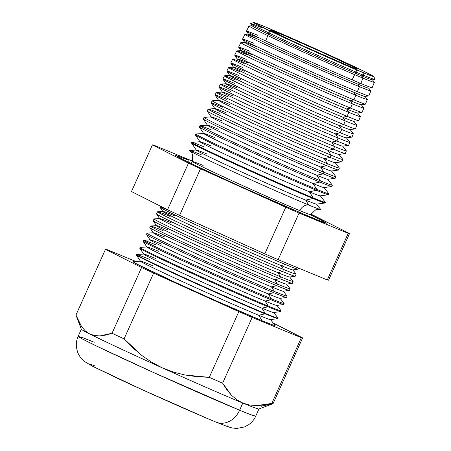 <?xml version="1.0" encoding="UTF-8"?>
<svg xmlns="http://www.w3.org/2000/svg" width="451" height="451" viewBox="0 0 451 451"><rect width="100%" height="100%" fill="white"/><g stroke="black" fill="none" stroke-linecap="round" stroke-linejoin="round"><path stroke-width="0.68" d="M201.479 154.896A71.867 1.55 24.2 0 0 191.241 151.654A71.867 1.55 24.2 0 0 242.542 175.986A71.867 1.55 24.2 0 0 308.788 205.053A9.088 7.487 -67.6 0 0 299.881 210.662A64.797 1.398 -155.8 0 1 237.468 183.236A64.797 1.398 -155.8 0 1 192.915 161.937A64.797 1.398 24.2 0 0 237.468 183.236A64.797 1.398 24.2 0 0 299.881 210.662A9.088 7.487 112.4 0 1 308.788 205.053A71.867 1.55 24.2 0 0 320.65 209.343L316.546 204.055A65.942 1.421 -155.8 0 1 305.66 200.109L312.994 198.496A73.259 1.578 -155.8 0 1 238.962 165.906A73.259 1.578 -155.8 0 1 191.495 142.967L196.292 150.127A65.942 1.421 24.2 0 0 239.019 170.777A65.942 1.421 24.2 0 0 305.66 200.109A65.942 1.421 -155.8 0 1 236.871 169.79A65.942 1.421 -155.8 0 1 196.348 150.036A65.942 1.421 -155.8 0 1 207.189 154.09M188.665 162.36A9.088 7.487 112.4 0 1 189.093 160.319A9.088 7.487 -67.6 0 0 188.665 162.36M310.53 214.783L323.051 221.018L326.563 223.211L322.087 221.841L278.29 203.333L234.526 183.76L196.303 166.036L180.485 158.284L175.394 155.245L189.093 160.319L175.377 155.268L179.092 157.557L191.934 163.944L240.067 186.28L312.847 218.154L326.563 223.217L321.456 220.189L310.53 214.783M299.881 210.662A64.797 1.398 24.2 0 0 310.091 214.163M250.683 23.661L252.148 25.842A65.942 1.421 24.2 0 0 294.875 46.492A65.942 1.421 24.2 0 0 361.516 75.824L363.748 75.334A68.174 1.471 -155.8 0 1 294.858 45.004A68.174 1.471 -155.8 0 1 250.683 23.661A68.174 1.471 -155.8 0 1 261.952 27.759M249.003 25.989L246.46 31.158A68.913 1.488 24.2 0 0 290.066 52.316A68.913 1.488 24.2 0 0 360.766 83.458A68.913 1.488 -155.8 0 1 291.126 52.801A68.913 1.488 -155.8 0 1 246.477 31.226L248.422 34.129A65.942 1.421 24.2 0 0 291.149 54.774A65.942 1.421 24.2 0 0 357.79 84.111L360.766 83.458L362.976 78.136L361.516 75.824A65.942 1.421 -155.8 0 1 292.722 45.506A65.942 1.421 -155.8 0 1 252.205 25.752L249.082 25.961A68.71 1.483 24.2 0 0 291.301 46.543A68.71 1.483 24.2 0 0 362.976 78.136A68.71 1.483 -155.8 0 1 292.485 47.084A68.71 1.483 -155.8 0 1 249.003 25.989A68.71 1.483 -155.8 0 1 249.082 25.961M246.477 31.226A68.913 1.488 -155.8 0 1 257.865 35.364M248.484 34.039L244.994 34.27A69.037 1.488 24.2 0 0 287.411 54.949A69.037 1.488 24.2 0 0 359.424 86.688L357.79 84.111A65.942 1.421 -155.8 0 1 289.001 53.793A65.942 1.421 -155.8 0 1 248.484 34.039A65.942 1.421 -155.8 0 1 259.325 38.093M242.548 39.209L244.701 42.417A65.942 1.421 24.2 0 0 287.428 63.061A65.942 1.421 24.2 0 0 354.069 92.399L357.355 91.671A69.223 1.494 -155.8 0 1 287.4 60.879A69.223 1.494 -155.8 0 1 242.548 39.209A69.223 1.494 -155.8 0 1 253.992 43.364M240.828 42.608L238.607 47.124A69.533 1.5 24.2 0 0 282.608 68.467A69.533 1.5 24.2 0 0 353.945 99.891A69.533 1.5 -155.8 0 1 283.673 68.958A69.533 1.5 -155.8 0 1 238.624 47.186L240.975 50.704A65.942 1.421 24.2 0 0 283.702 71.348A65.942 1.421 24.2 0 0 350.342 100.68L353.945 99.891L355.873 95.246A69.358 1.494 -155.8 0 1 284.716 63.901A69.358 1.494 -155.8 0 1 240.828 42.608A69.358 1.494 -155.8 0 1 240.902 42.58A69.358 1.494 24.2 0 0 283.521 63.354A69.358 1.494 24.2 0 0 355.873 95.246L354.069 92.399A65.942 1.421 -155.8 0 1 285.274 62.08A65.942 1.421 -155.8 0 1 244.758 42.326A65.942 1.421 -155.8 0 1 255.599 46.374M238.624 47.186A69.533 1.5 -155.8 0 1 250.113 51.363M241.037 50.608L236.814 50.89A69.679 1.505 24.2 0 0 279.631 71.76A69.679 1.505 24.2 0 0 352.321 103.798L350.342 100.68A65.942 1.421 -155.8 0 1 281.554 70.362A65.942 1.421 -155.8 0 1 241.037 50.608A65.942 1.421 -155.8 0 1 251.878 54.661M234.695 55.169L237.254 58.985A65.942 1.421 24.2 0 0 279.981 79.635A65.942 1.421 24.2 0 0 346.622 108.967L350.528 108.105A69.843 1.505 -155.8 0 1 279.947 77.036A69.843 1.505 -155.8 0 1 234.695 55.169A69.843 1.505 -155.8 0 1 246.24 59.363M237.311 58.895L232.727 59.199A70.006 1.511 24.2 0 0 275.741 80.165A70.006 1.511 24.2 0 0 348.764 112.355L346.622 108.967A65.942 1.421 -155.8 0 1 277.827 78.649A65.942 1.421 -155.8 0 1 237.311 58.895A65.942 1.421 -155.8 0 1 248.151 62.948M230.765 63.151L233.528 67.272A65.942 1.421 24.2 0 0 276.254 87.917A65.942 1.421 24.2 0 0 342.895 117.254L347.118 116.324A70.153 1.511 -155.8 0 1 276.221 85.115A70.153 1.511 -155.8 0 1 230.765 63.151A70.153 1.511 -155.8 0 1 242.362 67.362M233.584 67.182L228.64 67.509A70.328 1.516 24.2 0 0 271.852 88.576A70.328 1.516 24.2 0 0 345.212 120.907L342.895 117.254A65.942 1.421 -155.8 0 1 274.107 86.936A65.942 1.421 -155.8 0 1 233.584 67.182A65.942 1.421 -155.8 0 1 244.425 71.235M226.842 71.134L229.807 75.559A65.942 1.421 24.2 0 0 272.534 96.204A65.942 1.421 24.2 0 0 339.175 125.541L343.707 124.544A70.463 1.522 -155.8 0 1 272.494 93.194A70.463 1.522 -155.8 0 1 226.842 71.134A70.463 1.522 -155.8 0 1 238.489 75.368M229.863 75.469L224.547 75.819A70.649 1.522 24.2 0 0 267.962 96.982A70.649 1.522 24.2 0 0 341.661 129.465L339.175 125.541A65.942 1.421 -155.8 0 1 270.38 95.217A65.942 1.421 -155.8 0 1 229.863 75.469A65.942 1.421 -155.8 0 1 240.704 79.517M222.912 79.117L226.081 83.847A65.942 1.421 24.2 0 0 268.807 104.491A65.942 1.421 24.2 0 0 335.448 133.823L340.291 132.757A70.773 1.528 -155.8 0 1 268.768 101.272A70.773 1.528 -155.8 0 1 222.912 79.117A70.773 1.528 -155.8 0 1 234.61 83.367M226.137 83.751L220.46 84.128A70.976 1.533 24.2 0 0 264.072 105.387A70.976 1.533 24.2 0 0 338.109 138.017L335.448 133.823A65.942 1.421 -155.8 0 1 266.659 103.504A65.942 1.421 -155.8 0 1 226.137 83.751A65.942 1.421 -155.8 0 1 236.978 87.804M218.989 87.094L222.36 92.128A65.942 1.421 24.2 0 0 265.087 112.773A65.942 1.421 24.2 0 0 331.727 142.11L336.88 140.977A71.083 1.533 -155.8 0 1 265.041 109.351A71.083 1.533 -155.8 0 1 218.989 87.094A71.083 1.533 -155.8 0 1 230.732 91.367M222.416 92.038L216.373 92.438A71.297 1.539 24.2 0 0 260.182 113.793A71.297 1.539 24.2 0 0 334.557 146.575L331.727 142.11A65.942 1.421 -155.8 0 1 262.933 111.792A65.942 1.421 -155.8 0 1 222.416 92.038A65.942 1.421 -155.8 0 1 233.257 96.091M215.059 95.076L218.634 100.415A65.942 1.421 24.2 0 0 261.36 121.06A65.942 1.421 24.2 0 0 328.001 150.397L333.469 149.191A71.399 1.539 -155.8 0 1 261.315 117.429A71.399 1.539 -155.8 0 1 215.059 95.076A71.399 1.539 -155.8 0 1 226.859 99.367M212.201 100.782L211.113 102.991A71.709 1.545 24.2 0 0 256.489 125.006A71.709 1.545 24.2 0 0 330.059 157.41A71.709 1.545 -155.8 0 1 257.594 125.508A71.709 1.545 -155.8 0 1 211.13 103.059L214.913 108.702A65.942 1.421 24.2 0 0 257.639 129.347A65.942 1.421 24.2 0 0 324.275 158.684L330.059 157.41L331 155.133A71.619 1.545 -155.8 0 1 257.527 122.768A71.619 1.545 -155.8 0 1 212.201 100.782A71.619 1.545 -155.8 0 1 212.286 100.748A71.619 1.545 24.2 0 0 256.292 122.198A71.619 1.545 24.2 0 0 331 155.133L328.001 150.397A65.942 1.421 -155.8 0 1 259.212 120.079A65.942 1.421 -155.8 0 1 218.69 100.325A65.942 1.421 -155.8 0 1 229.531 104.378M211.13 103.059A71.709 1.545 -155.8 0 1 222.98 107.366M214.969 108.612L208.193 109.057A71.946 1.55 24.2 0 0 252.402 130.61A71.946 1.55 24.2 0 0 327.449 163.685L324.275 158.684A65.942 1.421 -155.8 0 1 255.486 128.36A65.942 1.421 -155.8 0 1 214.969 108.612A65.942 1.421 -155.8 0 1 225.81 112.66M207.206 111.042L211.186 116.989A65.942 1.421 24.2 0 0 253.913 137.634A65.942 1.421 24.2 0 0 320.554 166.966L326.642 165.624A72.019 1.556 -155.8 0 1 253.868 133.586A72.019 1.556 -155.8 0 1 207.206 111.042A72.019 1.556 -155.8 0 1 207.189 110.974A72.019 1.556 24.2 0 0 252.757 133.084A72.019 1.556 24.2 0 0 326.642 165.624L327.449 163.685A71.946 1.55 -155.8 0 1 253.642 131.173A71.946 1.55 -155.8 0 1 208.114 109.091A71.946 1.55 -155.8 0 1 220.02 113.477M204.027 117.401L203.26 118.957A72.329 1.562 24.2 0 0 249.025 141.157A72.329 1.562 24.2 0 0 323.232 173.844A72.329 1.562 -155.8 0 1 250.142 141.665A72.329 1.562 -155.8 0 1 203.277 119.025L207.466 125.271A65.942 1.421 24.2 0 0 250.192 145.915A65.942 1.421 24.2 0 0 316.827 175.253L323.232 173.844L323.897 172.243A72.267 1.562 -155.8 0 1 249.758 139.584A72.267 1.562 -155.8 0 1 204.027 117.401A72.267 1.562 -155.8 0 1 204.106 117.367A72.267 1.562 24.2 0 0 248.512 139.015A72.267 1.562 24.2 0 0 323.897 172.243L320.554 166.966A65.942 1.421 -155.8 0 1 251.765 136.647A65.942 1.421 -155.8 0 1 211.243 116.894A65.942 1.421 -155.8 0 1 222.084 120.947M207.522 125.181L200.018 125.677A72.588 1.567 24.2 0 0 244.622 147.421A72.588 1.567 24.2 0 0 320.345 180.795L316.827 175.253A65.942 1.421 -155.8 0 1 248.039 144.934A65.942 1.421 -155.8 0 1 207.522 125.181A65.942 1.421 -155.8 0 1 218.363 129.234M199.934 125.711L199.331 126.934A72.639 1.567 24.2 0 0 245.299 149.236A72.639 1.567 24.2 0 0 319.821 182.057A72.639 1.567 -155.8 0 1 246.415 149.749A72.639 1.567 -155.8 0 1 199.348 127.007L203.739 133.558A65.942 1.421 24.2 0 0 246.466 154.203A65.942 1.421 24.2 0 0 313.107 183.54L319.821 182.057L320.345 180.795A72.588 1.567 -155.8 0 1 245.874 147.996A72.588 1.567 -155.8 0 1 199.934 125.711A72.588 1.567 -155.8 0 1 211.953 130.136M195.424 134.984A72.949 1.573 -155.8 0 1 195.407 134.917A72.949 1.573 24.2 0 0 241.567 157.314A72.949 1.573 24.2 0 0 316.405 190.277A72.949 1.573 -155.8 0 1 242.689 157.827A72.949 1.573 -155.8 0 1 195.424 134.984L200.018 141.845A65.942 1.421 24.2 0 0 242.739 162.49A65.942 1.421 24.2 0 0 309.38 191.827L316.405 190.277L316.794 189.352A72.915 1.573 -155.8 0 1 241.984 156.401A72.915 1.573 -155.8 0 1 195.847 134.02A72.915 1.573 -155.8 0 1 195.931 133.986A72.915 1.573 24.2 0 0 240.727 155.826A72.915 1.573 24.2 0 0 316.794 189.352L313.107 183.54A65.942 1.421 -155.8 0 1 244.318 153.222A65.942 1.421 -155.8 0 1 203.796 133.468A65.942 1.421 -155.8 0 1 214.637 137.521M200.075 141.755L191.838 142.296A73.237 1.578 24.2 0 0 236.837 164.232A73.237 1.578 24.2 0 0 313.236 197.904L309.38 191.827A65.942 1.421 -155.8 0 1 240.592 161.503A65.942 1.421 -155.8 0 1 200.075 141.755A65.942 1.421 -155.8 0 1 210.916 145.803M196.348 150.036L189.662 150.482A71.867 1.55 24.2 0 0 233.821 172.006A71.867 1.55 24.2 0 0 308.788 205.053L305.66 200.109L308.788 205.053A71.867 1.55 24.2 0 0 320.655 209.354M159.919 207.139L162.867 211.536A71.264 1.539 24.2 0 0 209.038 233.844A71.264 1.539 24.2 0 0 281.058 265.549L285.562 264.557A75.757 1.635 -155.8 0 1 209.005 230.856A75.757 1.635 -155.8 0 1 159.919 207.139A75.757 1.635 -155.8 0 1 167.079 209.512M162.929 211.434L157.647 211.784A75.943 1.641 24.2 0 0 204.309 234.531A75.943 1.641 24.2 0 0 283.527 269.444L281.058 265.549A71.264 1.539 -155.8 0 1 206.716 232.784A71.264 1.539 -155.8 0 1 162.929 211.434A71.264 1.539 -155.8 0 1 174.644 215.815M156.553 213.977L159.677 218.634A71.264 1.539 24.2 0 0 205.848 240.947A71.264 1.539 24.2 0 0 277.867 272.652L282.636 271.598A76.022 1.641 -155.8 0 1 205.808 237.778A76.022 1.641 -155.8 0 1 156.553 213.977A76.022 1.641 -155.8 0 1 156.536 213.909A76.022 1.641 24.2 0 0 204.641 237.243A76.022 1.641 24.2 0 0 282.636 271.598L283.527 269.444A75.943 1.641 -155.8 0 1 205.617 235.129A75.943 1.641 -155.8 0 1 157.562 211.818A75.943 1.641 -155.8 0 1 170.134 216.452M153.188 220.821A76.287 1.646 -155.8 0 1 153.171 220.748A76.287 1.646 24.2 0 0 201.445 244.166A76.287 1.646 24.2 0 0 279.71 278.639A76.287 1.646 -155.8 0 1 202.617 244.701A76.287 1.646 -155.8 0 1 153.188 220.821L156.486 225.737A71.264 1.539 24.2 0 0 202.657 248.05A71.264 1.539 24.2 0 0 274.67 279.75L279.71 278.639L280.483 276.779A76.219 1.646 -155.8 0 1 202.29 242.339A76.219 1.646 -155.8 0 1 154.062 218.938A76.219 1.646 -155.8 0 1 154.146 218.904A76.219 1.646 24.2 0 0 200.977 241.736A76.219 1.646 24.2 0 0 280.483 276.779L277.867 272.652A71.264 1.539 -155.8 0 1 203.525 239.881A71.264 1.539 -155.8 0 1 159.739 218.538A71.264 1.539 -155.8 0 1 171.453 222.918M156.548 225.641L150.64 226.03A76.495 1.652 24.2 0 0 197.639 248.941A76.495 1.652 24.2 0 0 277.438 284.113L274.67 279.75A71.264 1.539 -155.8 0 1 200.334 246.985A71.264 1.539 -155.8 0 1 156.548 225.641A71.264 1.539 -155.8 0 1 168.262 230.016M150.555 226.064L149.805 227.592A76.552 1.652 24.2 0 0 198.248 251.089A76.552 1.652 24.2 0 0 276.784 285.686A76.552 1.652 -155.8 0 1 199.421 251.63A76.552 1.652 -155.8 0 1 149.822 227.659L153.289 232.84A71.264 1.539 24.2 0 0 199.466 255.153A71.264 1.539 24.2 0 0 271.479 286.853L276.784 285.686L277.438 284.113A76.495 1.652 -155.8 0 1 198.959 249.544A76.495 1.652 -155.8 0 1 150.555 226.064A76.495 1.652 -155.8 0 1 163.217 230.732M147.049 233.184L146.44 234.43A76.822 1.657 24.2 0 0 195.046 258.011A76.822 1.657 24.2 0 0 273.858 292.727A76.822 1.657 -155.8 0 1 196.23 258.553A76.822 1.657 -155.8 0 1 146.457 234.503L150.098 239.943A71.264 1.539 24.2 0 0 196.275 262.251A71.264 1.539 24.2 0 0 268.289 293.956L273.858 292.727L274.394 291.447A76.771 1.657 -155.8 0 1 195.633 256.754A76.771 1.657 -155.8 0 1 147.049 233.184A76.771 1.657 -155.8 0 1 147.133 233.15A76.771 1.657 24.2 0 0 194.308 256.145A76.771 1.657 24.2 0 0 274.394 291.447L271.479 286.853A71.264 1.539 -155.8 0 1 197.143 254.088A71.264 1.539 -155.8 0 1 153.351 232.739A71.264 1.539 -155.8 0 1 165.072 237.119M150.16 239.842L143.632 240.276A77.048 1.663 24.2 0 0 190.97 263.356A77.048 1.663 24.2 0 0 271.35 298.782L268.289 293.956A71.264 1.539 -155.8 0 1 193.947 261.191A71.264 1.539 -155.8 0 1 150.16 239.842A71.264 1.539 -155.8 0 1 161.875 244.222M143.548 240.31L143.074 241.274A77.087 1.663 24.2 0 0 191.85 264.934A77.087 1.663 24.2 0 0 270.938 299.768A77.087 1.663 -155.8 0 1 193.034 265.476A77.087 1.663 -155.8 0 1 143.091 241.341L146.908 247.047A71.264 1.539 24.2 0 0 193.079 269.354A71.264 1.539 24.2 0 0 265.098 301.059L270.938 299.768L271.35 298.782A77.048 1.663 -155.8 0 1 192.301 263.959A77.048 1.663 -155.8 0 1 143.548 240.31A77.048 1.663 -155.8 0 1 156.3 245.006M139.725 248.185A77.352 1.669 -155.8 0 1 139.703 248.112A77.352 1.669 24.2 0 0 188.653 271.857A77.352 1.669 24.2 0 0 268.012 306.815A77.352 1.669 -155.8 0 1 189.843 272.404A77.352 1.669 -155.8 0 1 139.725 248.185L143.717 254.144A71.264 1.539 24.2 0 0 189.888 276.457A71.264 1.539 24.2 0 0 261.907 308.157L268.012 306.815L268.306 306.111A77.324 1.669 -155.8 0 1 188.969 271.169A77.324 1.669 -155.8 0 1 140.041 247.43A77.324 1.669 -155.8 0 1 140.126 247.396A77.324 1.669 24.2 0 0 187.639 270.561A77.324 1.669 24.2 0 0 268.306 306.111L265.098 301.059A71.264 1.539 -155.8 0 1 190.756 268.294A71.264 1.539 -155.8 0 1 146.97 246.945A71.264 1.539 -155.8 0 1 158.684 251.325M143.779 254.048L136.619 254.522A77.606 1.674 24.2 0 0 184.307 277.765A77.606 1.674 24.2 0 0 265.256 313.445L261.907 308.157A71.264 1.539 -155.8 0 1 187.565 275.392A71.264 1.539 -155.8 0 1 143.779 254.048A71.264 1.539 -155.8 0 1 155.494 258.429M136.354 255.029L140.526 261.247A71.264 1.539 24.2 0 0 186.697 283.561A71.264 1.539 24.2 0 0 258.716 315.26L265.087 313.857A77.617 1.674 -155.8 0 1 186.646 279.327A77.617 1.674 -155.8 0 1 136.354 255.029A77.617 1.674 -155.8 0 1 136.337 254.956A77.617 1.674 24.2 0 0 185.457 278.78A77.617 1.674 24.2 0 0 265.087 313.857L265.256 313.445A77.606 1.674 -155.8 0 1 185.643 278.38A77.606 1.674 -155.8 0 1 136.535 254.556A77.606 1.674 -155.8 0 1 149.377 259.286M140.588 261.152L133.118 261.642A77.882 1.68 24.2 0 0 180.969 284.97A77.882 1.68 24.2 0 0 262.211 320.779L258.716 315.26A71.264 1.539 -155.8 0 1 184.374 282.495A71.264 1.539 -155.8 0 1 140.588 261.152A71.264 1.539 -155.8 0 1 152.303 265.526M253.716 22.55L250.7 23.576A68.174 1.471 24.2 0 0 293.15 44.226A68.174 1.471 24.2 0 0 363.748 75.334L362.903 72.538A65.846 1.421 -155.8 0 1 294.712 42.49A65.846 1.421 -155.8 0 1 253.716 22.55A65.846 1.421 -155.8 0 1 264.585 26.586L253.699 22.556L257.741 24.974L289.491 40.094L345.956 65.344L368.687 74.872L373.789 76.569L364.431 71.495L337.991 59.03L303.382 43.375L264.585 26.586A65.846 1.421 -155.8 0 1 331.451 56.031A65.846 1.421 -155.8 0 1 373.794 76.518A65.846 1.421 -155.8 0 1 362.903 72.538L363.748 75.334A68.174 1.471 24.2 0 0 375.029 79.455L373.794 76.518M78.124 336.35C76.58 339.823 76.016 343.465 76.439 347.287L77.482 351.791C79.021 355.907 81.439 359.199 84.737 361.668L93.16 366.567L117.271 378.186C147.584 392.398 194.917 413.454 216.181 422.175L228.15 426.843L232.395 428.027L236.871 428.45L244.594 426.9L248.659 424.684C251.793 422.463 254.144 419.622 255.717 416.16L250.497 414.57L239.605 410.224A97.348 2.103 24.2 0 0 255.717 416.16L258.936 409.001A97.348 2.103 -155.8 0 1 242.818 403.064L249.471 404.998L256.563 405.59L271.79 403.431L301.324 337.703L252.171 317.442L222.631 383.17L252.171 317.442A108.06 2.334 -155.8 0 1 238.838 311.613L209.303 377.34L238.838 311.613L153.616 273.137L124.076 338.864L153.616 273.137A108.06 2.334 -155.8 0 1 141.58 267.511L112.04 333.238A108.06 2.334 24.2 0 0 124.076 338.864L141.659 355.343L151.547 362.181L162.298 367.869L173.556 372.137L185.186 375.035L209.303 377.34A108.06 2.334 24.2 0 0 222.631 383.17L231.448 395.234L236.775 399.761L242.818 403.064L239.605 410.224L242.818 403.064A97.348 2.103 -155.8 0 1 162.298 367.869A97.348 2.103 -155.8 0 1 89.614 333.898A97.348 2.103 -155.8 0 1 81.343 329.191L78.124 336.35A97.348 2.103 24.2 0 0 139.759 366.246A97.348 2.103 24.2 0 0 239.605 410.224A20.769 17.11 112.4 0 1 216.243 422.204A20.769 17.11 -67.6 0 0 239.605 410.224L153.949 372.706L97.416 346.469L82.403 339L78.124 336.35L83.345 337.934L94.236 342.286M160.364 206.124L159.902 207.065A75.757 1.635 24.2 0 0 207.838 230.32A75.757 1.635 24.2 0 0 285.562 264.557L286.205 263.001L285.562 264.557A75.757 1.635 24.2 0 0 298.1 269.174L298.545 268.086M278.081 32.895A47.767 1.032 -155.8 0 1 327.082 54.481A47.767 1.032 -155.8 0 1 357.31 69.144A47.767 1.032 -155.8 0 1 349.407 66.229L304.262 46.408L282.236 36.193L270.183 29.975L283.645 35.229L323.22 52.716L354.368 67.402L356.662 68.648L357.299 69.155L356.267 68.913L349.407 66.229A47.767 1.032 -155.8 0 1 300.428 44.66A47.767 1.032 -155.8 0 1 270.172 29.986A47.767 1.032 -155.8 0 1 278.081 32.895L277.624 33.972L278.081 32.895M191.76 142.33L191.478 142.899A73.259 1.578 24.2 0 0 237.835 165.387A73.259 1.578 24.2 0 0 312.994 198.496L313.236 197.904A73.237 1.578 -155.8 0 1 238.1 164.812A73.237 1.578 -155.8 0 1 191.76 142.33A73.237 1.578 -155.8 0 1 203.88 146.795M216.294 92.466L215.042 95.009A71.399 1.539 24.2 0 0 260.221 116.927A71.399 1.539 24.2 0 0 333.469 149.191L334.557 146.575A71.297 1.539 -155.8 0 1 261.411 114.357A71.297 1.539 -155.8 0 1 216.294 92.466A71.297 1.539 -155.8 0 1 228.093 96.818M220.381 84.157L218.972 87.032A71.083 1.533 24.2 0 0 263.953 108.854A71.083 1.533 24.2 0 0 336.88 140.977L338.109 138.017A70.976 1.533 -155.8 0 1 265.295 105.946A70.976 1.533 -155.8 0 1 220.381 84.157A70.976 1.533 -155.8 0 1 232.13 88.486M224.468 75.847L222.895 79.049A70.773 1.528 24.2 0 0 267.685 100.776A70.773 1.528 24.2 0 0 340.291 132.757L341.661 129.465A70.649 1.522 -155.8 0 1 269.179 97.54A70.649 1.522 -155.8 0 1 224.468 75.847A70.649 1.522 -155.8 0 1 236.166 80.16M228.561 67.537L226.825 71.066A70.463 1.522 24.2 0 0 271.412 92.697A70.463 1.522 24.2 0 0 343.707 124.544L345.212 120.907A70.328 1.516 -155.8 0 1 273.064 89.129A70.328 1.516 -155.8 0 1 228.561 67.537A70.328 1.516 -155.8 0 1 240.197 71.827M232.648 59.228L230.754 63.084A70.153 1.511 24.2 0 0 275.144 84.625A70.153 1.511 24.2 0 0 347.118 116.324L348.764 112.355A70.006 1.511 -155.8 0 1 276.948 80.718A70.006 1.511 -155.8 0 1 232.648 59.228A70.006 1.511 -155.8 0 1 244.233 63.501M236.736 50.918L234.678 55.107A69.843 1.505 24.2 0 0 278.876 76.546A69.843 1.505 24.2 0 0 350.528 108.105L352.321 103.798A69.679 1.505 -155.8 0 1 280.832 72.312A69.679 1.505 -155.8 0 1 236.736 50.918A69.679 1.505 -155.8 0 1 248.27 55.169M244.916 34.299L242.537 39.141A69.223 1.494 24.2 0 0 286.34 60.395A69.223 1.494 24.2 0 0 357.355 91.671L359.424 86.688A69.037 1.488 -155.8 0 1 288.601 55.496A69.037 1.488 -155.8 0 1 244.916 34.299A69.037 1.488 -155.8 0 1 256.343 38.51M367.323 99.395L364.955 96.345A65.942 1.421 -155.8 0 1 354.069 92.399A65.942 1.421 24.2 0 0 364.927 96.446L368.755 95.922A69.223 1.494 -155.8 0 1 357.355 91.671A69.223 1.494 24.2 0 0 368.811 95.894L370.852 90.899A69.037 1.488 -155.8 0 1 359.424 86.688L357.355 91.671L354.069 92.399L355.873 95.246L353.945 99.891A69.533 1.5 24.2 0 0 365.451 104.13L367.351 99.474A69.358 1.494 -155.8 0 1 355.873 95.246A69.358 1.494 24.2 0 0 367.323 99.395A69.358 1.494 -155.8 0 1 367.351 99.474M350.528 108.105A69.843 1.505 24.2 0 0 362.091 112.367L363.85 108.048A69.679 1.505 -155.8 0 1 352.321 103.798L350.528 108.105L346.622 108.967L348.764 112.355L347.118 116.324A70.153 1.511 24.2 0 0 358.731 120.603L360.355 116.623A70.006 1.511 -155.8 0 1 348.764 112.355A70.006 1.511 24.2 0 0 360.326 116.544L357.508 112.913A65.942 1.421 -155.8 0 1 346.622 108.967A65.942 1.421 24.2 0 0 357.48 113.021L362.029 112.395A69.843 1.505 -155.8 0 1 350.528 108.105M343.707 124.544A70.463 1.522 24.2 0 0 355.371 128.839L356.854 125.198A70.328 1.516 -155.8 0 1 345.212 120.907L343.707 124.544L339.175 125.541L341.661 129.465L340.291 132.757A70.773 1.528 24.2 0 0 352.005 137.07L353.353 133.772A70.649 1.522 -155.8 0 1 341.661 129.465A70.649 1.522 24.2 0 0 353.325 133.693L350.061 129.488A65.942 1.421 -155.8 0 1 339.175 125.541A65.942 1.421 24.2 0 0 350.032 129.589L355.309 128.868A70.463 1.522 -155.8 0 1 343.707 124.544M336.88 140.977A71.083 1.533 24.2 0 0 348.646 145.307L349.858 142.347A70.976 1.533 -155.8 0 1 338.109 138.017L336.88 140.977L331.727 142.11L334.557 146.575L333.469 149.191A71.399 1.539 24.2 0 0 345.286 153.543L346.357 150.922A71.297 1.539 -155.8 0 1 334.557 146.575A71.297 1.539 24.2 0 0 346.329 150.843L342.613 146.056A65.942 1.421 -155.8 0 1 331.727 142.11A65.942 1.421 24.2 0 0 342.585 146.163L348.584 145.34A71.083 1.533 -155.8 0 1 336.88 140.977M338.566 170.016L339.355 168.071A71.946 1.55 -155.8 0 1 327.449 163.685A71.946 1.55 24.2 0 0 339.327 167.992L335.166 162.631A65.942 1.421 -155.8 0 1 324.275 158.684A65.942 1.421 24.2 0 0 335.138 162.732L341.864 161.813A71.709 1.545 -155.8 0 1 330.059 157.41A71.709 1.545 24.2 0 0 341.926 161.779L342.856 159.496A71.619 1.545 -155.8 0 1 331 155.133L330.059 157.41L324.275 158.684L327.449 163.685L326.642 165.624A72.019 1.556 24.2 0 0 338.566 170.016A72.019 1.556 -155.8 0 1 338.504 170.05A72.019 1.556 -155.8 0 1 326.642 165.624L320.554 166.966L323.897 172.243L323.232 173.844A72.329 1.562 24.2 0 0 335.2 178.252L335.86 176.645A72.267 1.562 -155.8 0 1 323.897 172.243A72.267 1.562 24.2 0 0 335.832 176.566A72.267 1.562 -155.8 0 1 335.86 176.645M342.828 159.417L338.887 154.343A65.942 1.421 -155.8 0 1 328.001 150.397L331 155.133A71.619 1.545 24.2 0 0 342.828 159.417A71.619 1.545 -155.8 0 1 342.856 159.496M328.83 193.716A72.915 1.573 -155.8 0 1 328.858 193.795A72.915 1.573 -155.8 0 1 316.794 189.352A72.915 1.573 24.2 0 0 328.83 193.716L323.993 187.486A65.942 1.421 -155.8 0 1 313.107 183.54A65.942 1.421 24.2 0 0 323.965 187.588L331.778 186.522A72.639 1.567 -155.8 0 1 319.821 182.057A72.639 1.567 24.2 0 0 331.84 186.488L332.359 185.22A72.588 1.567 -155.8 0 1 320.345 180.795L319.821 182.057L313.107 183.54L316.794 189.352L316.405 190.277A72.949 1.573 24.2 0 0 328.48 194.725A72.949 1.573 -155.8 0 1 328.418 194.759A72.949 1.573 -155.8 0 1 316.405 190.277L309.38 191.827L313.236 197.904L312.994 198.496A73.259 1.578 24.2 0 0 325.12 202.961L325.363 202.369A73.237 1.578 -155.8 0 1 313.236 197.904A73.237 1.578 24.2 0 0 325.329 202.29L320.272 195.773A65.942 1.421 -155.8 0 1 309.38 191.827A65.942 1.421 24.2 0 0 320.238 195.875L328.418 194.759M295.219 276.232L296.098 274.078A75.943 1.641 -155.8 0 1 283.527 269.444L282.636 271.598A76.022 1.641 24.2 0 0 295.219 276.232A76.022 1.641 -155.8 0 1 295.151 276.266A76.022 1.641 -155.8 0 1 282.636 271.598L277.867 272.652L280.483 276.779L279.71 278.639A76.287 1.646 24.2 0 0 292.338 283.29A76.287 1.646 -155.8 0 1 292.271 283.329A76.287 1.646 -155.8 0 1 279.71 278.639L274.67 279.75L277.438 284.113L276.784 285.686A76.552 1.652 24.2 0 0 289.457 290.354L290.1 288.775A76.495 1.652 -155.8 0 1 277.438 284.113A76.495 1.652 24.2 0 0 290.072 288.691L286.441 284.017A71.264 1.539 -155.8 0 1 274.67 279.75A71.264 1.539 24.2 0 0 286.408 284.13L292.271 283.329M293.071 281.339A76.219 1.646 -155.8 0 1 293.099 281.43A76.219 1.646 -155.8 0 1 280.483 276.779A76.219 1.646 24.2 0 0 293.071 281.339L289.632 276.914A71.264 1.539 -155.8 0 1 277.867 272.652A71.264 1.539 24.2 0 0 289.598 277.027L295.151 276.266M273.858 292.727A76.822 1.657 24.2 0 0 286.577 297.412L287.101 296.127A76.771 1.657 -155.8 0 1 274.394 291.447L273.858 292.727L268.289 293.956L271.35 298.782L270.938 299.768A77.087 1.663 24.2 0 0 283.696 304.47L284.102 303.478A77.048 1.663 -155.8 0 1 271.35 298.782A77.048 1.663 24.2 0 0 284.068 303.388L280.054 298.218A71.264 1.539 -155.8 0 1 268.289 293.956A71.264 1.539 24.2 0 0 280.026 298.331L286.509 297.446A76.822 1.657 -155.8 0 1 273.858 292.727M287.067 296.042L283.251 291.12A71.264 1.539 -155.8 0 1 271.479 286.853L274.394 291.447A76.771 1.657 24.2 0 0 287.067 296.042A76.771 1.657 -155.8 0 1 287.101 296.127M281.069 310.739L276.863 305.321A71.264 1.539 -155.8 0 1 265.098 301.059L268.306 306.111A77.324 1.669 24.2 0 0 281.069 310.739A77.324 1.669 -155.8 0 1 281.103 310.829A77.324 1.669 -155.8 0 1 268.306 306.111L268.012 306.815A77.352 1.669 24.2 0 0 280.815 311.528A77.352 1.669 -155.8 0 1 280.748 311.568A77.352 1.669 -155.8 0 1 268.012 306.815L261.907 308.157L265.256 313.445L265.087 313.857A77.617 1.674 24.2 0 0 277.934 318.592A77.617 1.674 -155.8 0 1 277.867 318.626A77.617 1.674 -155.8 0 1 265.087 313.857L258.716 315.26L262.211 320.779L216.322 300.924L175.383 282.405L137.826 264.517L134.094 262.493L133.045 261.659L134.731 262.059M277.934 318.592L278.104 318.175A77.606 1.674 -155.8 0 1 265.256 313.445A77.606 1.674 24.2 0 0 278.07 318.09L273.672 312.425A71.264 1.539 -155.8 0 1 261.907 308.157A71.264 1.539 24.2 0 0 273.639 312.537L280.748 311.568M76.614 316.788L81.343 329.241A97.348 2.103 24.2 0 0 89.614 333.898A97.348 2.103 24.2 0 0 162.298 367.869L151.547 362.181L141.659 355.343L132.538 347.518L124.076 338.864A108.06 2.334 -155.8 0 1 112.04 333.238L105.85 335.07L99.987 335.905L94.558 335.561L89.614 333.898L85.245 330.842L81.569 326.563L78.513 321.236L75.971 315.029L105.506 249.296L75.971 315.029L81.569 326.563L85.245 330.842L89.614 333.898L94.558 335.561L99.987 335.905L112.04 333.238L141.58 267.511A108.06 2.334 24.2 0 0 153.616 273.137L238.838 311.613A108.06 2.334 24.2 0 0 252.171 317.442L301.324 337.703A108.06 2.334 24.2 0 0 302.627 337.906L273.227 323.063L302.627 337.906A108.06 2.334 -155.8 0 1 301.324 337.703L271.79 403.431A108.06 2.334 24.2 0 0 273.086 403.634L302.627 337.906L273.086 403.634L261.101 406.295M106.808 249.504L135.824 261.462L106.808 249.504A108.06 2.334 24.2 0 0 105.506 249.296A108.06 2.334 -155.8 0 1 106.808 249.504M141.58 267.511L105.506 249.296L141.58 267.511M152.415 144.929L188.484 163.144A108.06 2.334 24.2 0 0 200.52 168.77L285.748 207.246A108.06 2.334 24.2 0 0 299.075 213.075L348.228 233.336A108.06 2.334 24.2 0 0 349.531 233.539L313.456 215.324A108.06 2.334 24.2 0 0 310.857 214.101A108.06 2.334 -155.8 0 1 313.456 215.324L349.531 233.539L328.587 280.139L349.531 233.539A108.06 2.334 -155.8 0 1 348.228 233.336L327.285 279.936A108.06 2.334 24.2 0 0 328.587 280.139A108.06 2.334 -155.8 0 1 327.285 279.936L348.228 233.336L299.075 213.075L278.132 259.675L327.285 279.936L278.132 259.675L299.075 213.075A108.06 2.334 -155.8 0 1 285.748 207.246L264.805 253.845A108.06 2.334 24.2 0 0 278.132 259.675A108.06 2.334 -155.8 0 1 264.805 253.845L285.748 207.246L200.52 168.77L179.577 215.369L264.805 253.845L179.577 215.369L200.52 168.77A108.06 2.334 -155.8 0 1 188.484 163.144L152.415 144.929L131.472 191.534L167.541 209.749L188.484 163.144L167.541 209.749A108.06 2.334 24.2 0 0 179.577 215.369A108.06 2.334 -155.8 0 1 167.541 209.749L131.472 191.534L152.415 144.929A108.06 2.334 -155.8 0 1 153.712 145.137A108.06 2.334 24.2 0 0 152.415 144.929M192.549 161.142L153.712 145.137L192.549 161.142M360.766 83.458A68.913 1.488 24.2 0 0 372.171 87.657L374.353 82.324A68.71 1.483 -155.8 0 1 362.976 78.136L360.766 83.458L357.79 84.111L359.424 86.688A69.037 1.488 24.2 0 0 370.823 90.82L368.681 88.058A65.942 1.421 -155.8 0 1 357.79 84.111A65.942 1.421 24.2 0 0 368.647 88.159L372.114 87.686A68.913 1.488 -155.8 0 1 360.766 83.458M206.659 418.173L143.215 390.132L93.278 366.59M89.602 364.6L88.571 363.782M90.228 364.171L94.501 365.755M227.219 425.783L228.245 426.601M226.594 426.212L222.32 424.628M275.065 325.43L273.402 325.148L262.211 320.779A77.882 1.68 24.2 0 0 275.071 325.442L270.482 319.528A71.264 1.539 -155.8 0 1 258.716 315.26A71.264 1.539 24.2 0 0 270.448 319.641L277.867 318.626M216.243 422.204A20.769 17.11 112.4 0 1 215.589 421.916M249.471 404.998L242.818 403.064A97.348 2.103 24.2 0 0 258.897 409.034L273.047 403.662A108.06 2.334 -155.8 0 1 271.79 403.431L264.055 405.009L256.563 405.59L249.471 404.998M173.556 372.137L162.298 367.869A97.348 2.103 24.2 0 0 242.818 403.064L236.775 399.761L231.448 395.234L226.752 389.63L222.631 383.17A108.06 2.334 -155.8 0 1 209.303 377.34L197.149 376.715L185.186 375.035L173.556 372.137M283.628 304.504A77.087 1.663 -155.8 0 1 270.938 299.768L265.098 301.059A71.264 1.539 24.2 0 0 276.829 305.434L283.628 304.504M289.39 290.388A76.552 1.652 -155.8 0 1 276.784 285.686L271.479 286.853A71.264 1.539 24.2 0 0 283.217 291.228L289.39 290.388M283.527 269.444A75.943 1.641 24.2 0 0 296.07 273.994L292.823 269.811A71.264 1.539 -155.8 0 1 281.058 265.549L283.527 269.444M298.032 269.208A75.757 1.635 -155.8 0 1 285.562 264.557L281.058 265.549A71.264 1.539 24.2 0 0 292.789 269.923L298.032 269.208M325.058 202.995A73.259 1.578 -155.8 0 1 312.994 198.496L305.66 200.109A65.942 1.421 24.2 0 0 316.517 204.162L325.058 202.995M320.345 180.795A72.588 1.567 24.2 0 0 332.331 185.141L327.719 179.199A65.942 1.421 -155.8 0 1 316.827 175.253L320.345 180.795M335.144 178.286A72.329 1.562 -155.8 0 1 323.232 173.844L316.827 175.253A65.942 1.421 24.2 0 0 327.691 179.301L335.144 178.286M335.832 176.566L331.44 170.912A65.942 1.421 -155.8 0 1 320.554 166.966A65.942 1.421 24.2 0 0 331.412 171.019L338.504 170.05M345.224 153.577A71.399 1.539 -155.8 0 1 333.469 149.191L328.001 150.397A65.942 1.421 24.2 0 0 338.859 154.445L345.224 153.577M338.109 138.017A70.976 1.533 24.2 0 0 349.829 142.268L346.334 137.769A65.942 1.421 -155.8 0 1 335.448 133.823L338.109 138.017M351.949 137.104A70.773 1.528 -155.8 0 1 340.291 132.757L335.448 133.823A65.942 1.421 24.2 0 0 346.306 137.876L351.949 137.104M345.212 120.907A70.328 1.516 24.2 0 0 356.826 125.119L353.787 121.201A65.942 1.421 -155.8 0 1 342.895 117.254L345.212 120.907M358.669 120.631A70.153 1.511 -155.8 0 1 347.118 116.324L342.895 117.254A65.942 1.421 24.2 0 0 353.753 121.302L358.669 120.631M352.321 103.798A69.679 1.505 24.2 0 0 363.827 107.969L361.234 104.632A65.942 1.421 -155.8 0 1 350.342 100.68L352.321 103.798M365.395 104.158A69.533 1.5 -155.8 0 1 353.945 99.891L350.342 100.68A65.942 1.421 24.2 0 0 361.2 104.733L365.395 104.158M362.976 78.136A68.71 1.483 24.2 0 0 374.324 82.245L372.402 79.771A65.942 1.421 -155.8 0 1 361.516 75.824L362.976 78.136M374.978 79.523A68.174 1.471 -155.8 0 1 363.748 75.334L361.516 75.824A65.942 1.421 24.2 0 0 372.374 79.878L374.978 79.523M203.125 165.444A64.797 1.398 24.2 0 0 192.915 161.937M189.815 150.781L191.641 152.72L192.628 154.631L192.402 161.492L191.117 163.55M320.328 209.433L317.667 209.36L315.582 209.89L310.604 214.614M240.902 42.58L244.758 42.326M212.28 100.748L218.69 100.325M204.106 117.367L211.243 116.894M195.926 133.986L203.796 133.468M154.146 218.904L159.739 218.538M147.133 233.15L153.351 232.739M140.126 247.396L146.97 246.945M352.141 79.838L356.888 70.023M136.337 254.956L136.535 254.556M139.703 248.112L140.041 247.43M153.171 220.748L154.062 218.938M156.536 213.909L157.562 211.818M195.407 134.917L195.847 134.02M207.189 110.974L208.114 109.091M328.48 194.725L328.858 193.795M292.338 283.29L293.099 281.43M280.815 311.528L281.103 310.829M265.611 40.951L269.799 30.888"/></g></svg>
